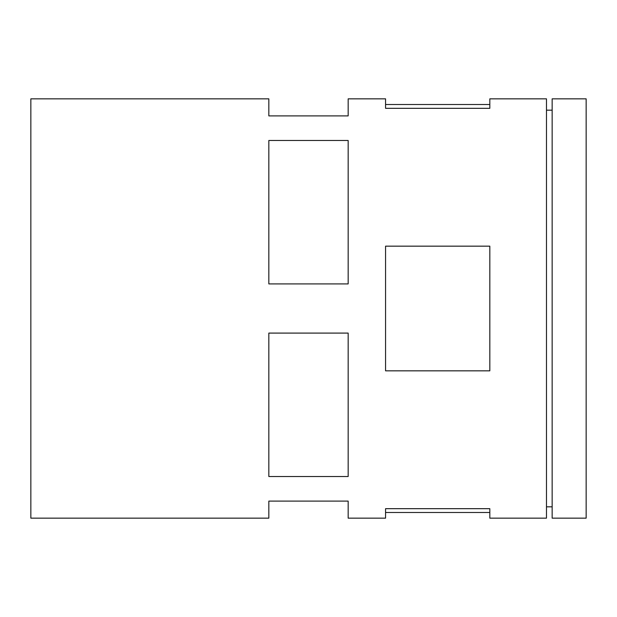 <?xml version="1.0" encoding="UTF-8"?>
<svg xmlns="http://www.w3.org/2000/svg" width="617" height="617" viewBox="0 0 617 617"><rect width="100%" height="100%" fill="white"/><g stroke="black" fill="none" stroke-linecap="round" stroke-linejoin="round"><path stroke-width="0.93" d="M385.563 108.322L489.821 108.322L489.821 98.843L546.485 98.843L546.485 518.157L489.821 518.157L489.821 508.678L385.563 508.678L385.563 518.157L348.165 518.157L348.165 501.104L268.835 501.104L268.835 518.157L30.85 518.157L30.85 98.843L268.835 98.843L268.835 115.896L348.165 115.896L348.165 98.843L385.563 98.843L385.563 108.322M268.835 333.087L348.165 333.087L348.165 476.517L268.835 476.517L268.835 333.087M268.835 140.483L348.165 140.483L348.165 283.913L268.835 283.913L268.835 140.483M385.563 246.168L385.563 370.832L489.821 370.832L489.821 246.168L385.563 246.168M552.153 98.843L552.153 518.157L586.15 518.157L586.15 98.843L552.153 98.843M489.821 104.512L385.563 104.512M552.153 110.181L546.485 110.181M552.153 506.819L546.485 506.819M489.821 512.488L385.563 512.488"/></g></svg>
